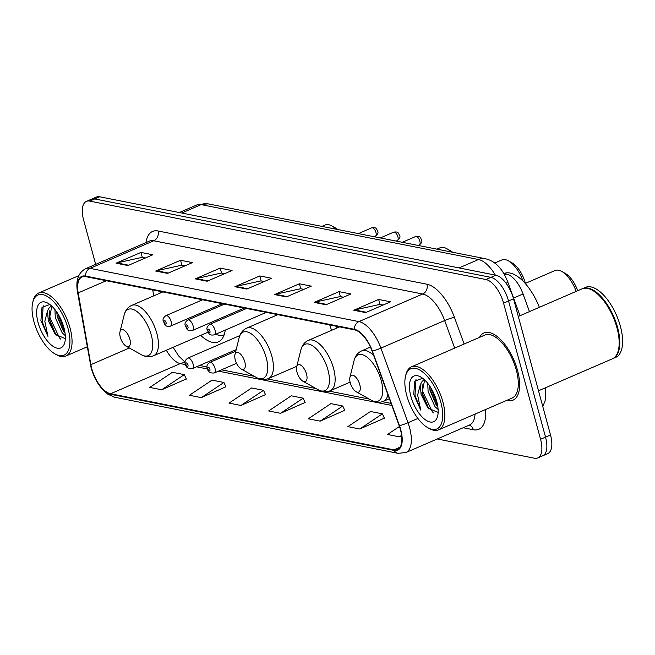 <?xml version="1.0" encoding="UTF-8"?>
<svg xmlns="http://www.w3.org/2000/svg" width="655" height="655" viewBox="0 0 655 655"><rect width="100%" height="100%" fill="white"/><g stroke="black" fill="none" stroke-linecap="round" stroke-linejoin="round"><path stroke-width="0.98" d="M222.135 305.165A40.413 18.471 -113.4 0 0 221.734 303.953M336.981 327.999A40.413 18.471 -113.4 0 0 336.4 326.272M160.778 291.508L160.991 292.719M200.717 335.352A40.413 18.471 -113.4 0 0 218.311 341.869A40.413 18.471 -113.4 0 0 225.263 330.112M225.083 317.732A40.413 18.471 -113.4 0 0 224.886 316.43M503.777 273.52L506.569 274.068A22.876 10.455 66.6 0 1 523.05 293.964L529.453 311.608M437.253 438.973L534.455 458.213A22.876 10.455 -113.4 0 0 537.763 457.935L547.719 453.62A22.876 10.455 -113.4 0 0 550.519 434.977L513.528 298.836A22.876 10.455 -113.4 0 0 495.868 275.206L99.683 196.787A22.876 10.455 -113.4 0 0 96.383 197.065L91.397 199.218A22.876 10.455 -113.4 0 1 94.705 198.94A22.876 10.455 -113.4 0 0 91.397 199.218L86.419 201.38A22.876 10.455 -113.4 0 0 83.619 220.023L95.671 264.374M537.763 457.935A22.876 10.455 -113.4 0 0 540.563 439.292L503.572 303.142L508.55 300.989A22.876 10.455 -113.4 0 0 490.882 277.36L94.705 198.94L490.882 277.36A22.876 10.455 -113.4 0 1 508.55 300.989L545.541 437.139L508.55 300.989L513.528 298.836M542.741 455.782A22.876 10.455 -113.4 0 0 545.541 437.139A22.876 10.455 -113.4 0 1 542.741 455.782M517.507 370.312A36.606 16.735 -113.4 0 0 483.955 332.961A36.606 16.735 -113.4 0 0 479.517 337.366A36.606 16.735 -113.4 0 1 483.955 332.961A36.606 16.735 -113.4 0 1 517.507 370.312A36.606 16.735 -113.4 0 1 513.029 400.148A36.606 16.735 -113.4 0 0 517.507 370.312M400.442 429.664A24.407 11.151 66.6 0 1 397.454 449.551A24.407 11.151 66.6 0 1 393.925 449.846L110.58 393.761A24.407 11.151 66.6 0 1 90.865 364.655L78.191 292.9A24.407 11.151 66.6 0 1 82.055 276.918A24.407 11.151 66.6 0 1 85.576 276.623L354.511 329.85A24.407 11.151 66.6 0 1 372.089 351.08L399.182 425.684A24.407 11.151 66.6 0 1 400.442 429.664M400.762 429.721A25.013 11.43 -113.4 0 0 399.46 425.644L372.376 351.039A25.013 11.43 -113.4 0 0 354.355 329.285L85.42 276.058A25.013 11.43 -113.4 0 0 77.847 292.744L90.521 364.499A25.013 11.43 -113.4 0 0 110.736 394.326L394.081 450.411A25.013 11.43 -113.4 0 0 400.762 429.721M161.695 389.782L184.292 374.635L172.412 372.277L149.807 387.433L161.695 389.782L186.266 378.942M201.306 397.626L223.912 382.471L212.023 380.121L189.426 395.268L201.306 397.626L225.885 386.786M240.925 405.461L263.531 390.315L251.643 387.965L229.045 403.112L240.925 405.461L265.504 394.621M359.783 428.992L382.381 413.845L370.501 411.487L347.895 426.634L359.783 428.992L384.354 418.152M320.164 421.149L342.77 406.002L330.881 403.644L308.276 418.799L320.164 421.149L344.735 410.308M280.545 413.305L303.15 398.158L291.262 395.808L268.656 410.955L280.545 413.305L305.115 402.465M506.782 400.361A36.606 16.735 -113.4 0 0 513.029 400.148A36.606 16.735 -113.4 0 1 506.782 400.361M503.572 303.142A22.876 10.455 -113.4 0 0 485.904 279.513L89.727 201.101A22.876 10.455 -113.4 0 0 86.419 201.38M155.669 271.031L180.567 260.256L192.455 262.614L167.557 273.389L155.669 271.031A6.1 5.175 101.2 0 1 156.561 270.744L168.294 273.07M116.05 263.195L140.948 252.421L152.836 254.77L127.938 265.545L116.05 263.195A6.1 5.175 101.2 0 1 116.942 262.909L128.675 265.226M274.527 294.562L299.425 283.787L311.305 286.137L286.407 296.911L274.527 294.562A6.1 5.175 101.2 0 1 275.411 294.275L287.144 296.592M314.138 302.405L339.044 291.622L350.924 293.98L326.026 304.755L314.138 302.405A6.1 5.175 101.2 0 1 315.03 302.111L326.763 304.436M353.757 310.241L378.656 299.466L390.544 301.824L365.646 312.599L353.757 310.241A6.1 5.175 101.2 0 1 354.65 309.954L366.382 312.279M195.288 278.874L220.186 268.1L232.075 270.45L207.176 281.232L195.288 278.874A6.1 5.175 101.2 0 1 196.172 278.588L207.905 280.913M234.908 286.718L259.806 275.943L271.694 278.293L246.788 289.068L234.908 286.718A6.1 5.175 101.2 0 1 235.792 286.431L247.524 288.749M399.46 426.47L387.514 434.478L399.403 436.828L401.654 435.853M259.806 275.943L261.157 280.913M264.227 281.527L261.009 280.889L235.792 286.431M220.186 268.1L221.537 273.078M224.616 273.684L221.39 273.045L196.172 278.588M378.656 299.466L380.006 304.444M383.085 305.05L379.859 304.411L354.65 309.954M339.044 291.622L340.395 296.6M343.466 297.206L340.24 296.568L315.03 302.111M299.425 283.787L300.776 288.757M303.846 289.363L300.629 288.724L275.411 294.275M140.948 252.421L142.299 257.39M145.377 257.996L142.151 257.358L116.942 262.909M180.567 260.256L181.918 265.234M184.997 265.84L181.771 265.201L156.561 270.744M303.15 398.158L305.197 402.637M342.77 406.002L344.817 410.48M382.381 413.845L384.436 418.324M399.403 436.828L401.597 435.362M263.531 390.315L265.578 394.793M223.912 382.471L225.959 386.958M184.292 374.635L186.339 379.114M406.763 395.505A32.791 14.991 -113.4 0 0 427.895 427.756A32.791 14.991 -113.4 0 0 440.831 402.252A32.791 14.991 -113.4 0 0 422.098 371.565A32.791 14.991 -113.4 0 0 405.551 376.117A32.791 14.991 -113.4 0 0 406.763 395.505M427.895 427.756L429.336 428.558A34.314 15.687 -113.4 0 0 438.67 429.836A34.314 15.687 -113.4 0 0 442.87 401.867A34.314 15.687 -113.4 0 0 411.414 366.841A34.314 15.687 -113.4 0 0 405.953 374.521L405.551 376.117M438.67 429.836L512.12 398.043A34.314 15.687 -113.4 0 0 516.32 370.083A34.314 15.687 -113.4 0 0 484.864 335.057L411.414 366.841M538.508 390.781L612.302 358.85A38.129 17.431 -113.4 0 0 618.369 350.31A38.129 17.431 -113.4 0 0 616.961 327.778A38.129 17.431 -113.4 0 0 592.382 290.28A38.129 17.431 -113.4 0 0 582.008 288.863L518.31 316.43M618.418 350.114A37.744 17.251 -113.4 0 0 618.467 349.917A37.744 17.251 -113.4 0 0 617.075 327.598A37.744 17.251 -113.4 0 0 592.742 290.476A37.744 17.251 -113.4 0 0 592.562 290.378M612.605 358.703A38.129 17.431 -113.4 0 0 612.924 358.58A38.129 17.431 -113.4 0 0 617.583 327.508A38.129 17.431 -113.4 0 0 582.631 288.593A38.129 17.431 -113.4 0 0 582.328 288.732M612.924 358.58L615.725 357.368A38.129 17.431 -113.4 0 0 620.391 326.296A38.129 17.431 -113.4 0 0 585.439 287.381L582.631 288.593M438.097 409.424L435.018 406.714L428.083 391.371L427.756 383.38M437.818 406.747L436.107 404.774L430.057 390.519L429.541 385.811M424.505 379.834L422.205 381.226L420.338 384.591L421.067 394.408L427.445 407.132L422.025 393.205L424.628 379.957M422.655 378.279L414.811 381.161L413.714 394.302L420.756 410.153L417.628 395.055L420.338 384.591M436.713 401.433A24.865 11.364 -113.4 0 0 420.682 376.977A24.865 11.364 -113.4 0 0 410.881 396.316A24.865 11.364 -113.4 0 0 425.087 419.585A24.865 11.364 -113.4 0 0 437.63 416.13A24.865 11.364 -113.4 0 0 436.713 401.433M427.445 407.132L428.231 408.229L437.908 412.355M420.756 410.153L414.983 395.325L415.999 379.499M433.43 412.863L432.333 411.733L422.893 391.903L422.082 384.591M437.491 404.765L430.581 387.4M428.943 409.121L421.861 392.124M436.803 405.633L429.762 388.702M350.261 382.749A9.154 4.184 -113.4 0 0 356.156 391.747A9.154 4.184 -113.4 0 0 359.767 384.632A9.154 4.184 -113.4 0 0 354.543 376.068A9.154 4.184 -113.4 0 0 349.926 377.337A9.154 4.184 -113.4 0 0 350.261 382.749M539.376 307.31A41.945 19.175 -113.4 0 0 503.932 273.544L503.924 273.544M576.179 291.385A24.407 11.151 -113.4 0 0 561.736 271.424A24.407 11.151 -113.4 0 0 555.096 270.515L525.212 283.443M577.677 290.738A20.592 9.416 -113.4 0 0 565.322 273.43L561.736 271.424M525.408 283.361A20.592 9.416 -113.4 0 0 525.351 283.14A20.592 9.416 -113.4 0 0 512.079 262.892L508.485 260.878A24.407 11.151 -113.4 0 0 501.853 259.978L494.705 263.064M297.01 372.212A9.154 4.184 -113.4 0 0 302.913 381.21A9.154 4.184 -113.4 0 0 306.524 374.095A9.154 4.184 -113.4 0 0 301.292 365.531A9.154 4.184 -113.4 0 0 296.674 366.8A9.154 4.184 -113.4 0 0 297.01 372.212M523.042 281.134A24.407 11.151 -113.4 0 0 508.485 260.878M235.284 359.996A9.154 4.184 -113.4 0 0 241.187 368.994A9.154 4.184 -113.4 0 0 244.798 361.879A9.154 4.184 -113.4 0 0 239.566 353.315A9.154 4.184 -113.4 0 0 234.948 354.584A9.154 4.184 -113.4 0 0 235.284 359.996M331.495 330.374A27.453 12.551 -113.4 0 0 331.495 330.357A27.453 12.551 -113.4 0 0 329.727 324.945M451 251.938A24.407 11.151 -113.4 0 0 446.767 248.663A24.407 11.151 -113.4 0 0 440.127 247.754L436.918 249.146M452.621 252.257A20.592 9.416 -113.4 0 0 450.353 250.677L446.767 248.663M120.315 337.235A9.154 4.184 -113.4 0 0 126.218 346.233A9.154 4.184 -113.4 0 0 129.829 339.118A9.154 4.184 -113.4 0 0 124.597 330.554A9.154 4.184 -113.4 0 0 119.98 331.831A9.154 4.184 -113.4 0 0 120.315 337.235M218.025 320.786A27.453 12.551 -113.4 0 0 218.107 319.37M215.79 334.214A36.221 16.555 -113.4 0 0 224.116 334.787A36.221 16.555 -113.4 0 0 224.166 334.762L224.116 334.787M216.518 307.588A27.453 12.551 -113.4 0 0 216.166 306.36M336.031 229.176A24.407 11.151 -113.4 0 0 331.79 225.91A24.407 11.151 -113.4 0 0 325.15 225.001L321.941 226.393M337.652 229.496A20.592 9.416 -113.4 0 0 335.385 227.915L331.79 225.91M33.954 321.711A32.791 14.991 -113.4 0 0 55.094 353.962A32.791 14.991 -113.4 0 0 68.03 328.458A32.791 14.991 -113.4 0 0 49.289 297.779A32.791 14.991 -113.4 0 0 32.75 302.332A32.791 14.991 -113.4 0 0 33.954 321.711M55.094 353.962L56.527 354.764A34.314 15.687 -113.4 0 0 65.868 356.042A34.314 15.687 -113.4 0 0 70.069 328.073A34.314 15.687 -113.4 0 0 38.604 293.055A34.314 15.687 -113.4 0 0 33.143 300.735L32.75 302.332M65.295 335.63L62.209 332.92L55.282 317.585L54.946 309.594M65.017 332.953L63.306 330.98L57.255 316.725L56.739 312.017M51.696 306.049L49.395 307.432L47.537 310.798L48.257 320.623L54.643 333.338L49.215 319.419L51.827 306.163M49.854 304.493L42.01 307.367L40.913 320.508L47.954 336.367L44.827 321.261L47.537 310.798M63.912 327.639A24.865 11.364 -113.4 0 0 47.88 303.191A24.865 11.364 -113.4 0 0 38.072 322.53A24.865 11.364 -113.4 0 0 52.277 345.791A24.865 11.364 -113.4 0 0 64.82 342.344A24.865 11.364 -113.4 0 0 63.912 327.639M54.643 333.338L55.429 334.435L65.107 338.561M47.954 336.367L42.182 321.531L43.197 305.705M60.628 339.077L59.523 337.939L50.083 318.109L49.281 310.806M64.681 330.971L57.779 313.606M56.133 335.327L49.051 318.338M64.002 331.848L56.96 314.916M513.602 298.05L523.05 293.964M504.587 274.928L506.569 274.068M495.868 275.206L485.904 279.513M550.519 434.977L540.563 439.292M99.683 196.787L89.727 201.101M495.336 275.1A30.507 13.943 -113.4 0 0 478.51 259.511L459.065 267.92M207.979 203.836A15.253 12.936 101.2 0 0 201.167 204.614A30.507 13.943 -113.4 0 0 196.754 204.982L207.979 203.836L485.322 258.725A15.253 12.936 101.2 0 0 478.51 259.511L201.167 204.614L181.722 213.022M485.322 258.725C495.09 260.87 502.541 268.542 507.682 281.748A15.253 1.768 160 0 1 506.086 283.263M393.925 449.846L400.082 447.177M85.42 276.058A7.623 6.468 -78.8 0 1 90.013 268.362L358.94 321.597A30.507 13.943 66.6 0 1 380.915 348.124L408.008 422.729A30.507 13.943 66.6 0 1 409.588 427.699A30.507 13.943 66.6 0 1 405.854 452.564L469.594 424.972A30.507 13.943 -113.4 0 0 475.047 414.091M399.46 425.644A7.623 0.884 160 0 0 408.008 422.729L417.906 418.447M372.376 351.039A7.623 0.884 160 0 0 380.915 348.124L444.655 320.541A30.507 13.943 -113.4 0 0 422.68 294.013L358.94 321.597A7.623 6.468 101.2 0 0 354.355 329.285M85.6 268.73A30.507 13.943 66.6 0 1 90.013 268.362L153.753 240.778A30.507 13.943 -113.4 0 0 149.348 241.146L85.6 268.73C78.215 272.717 75.513 280.487 77.503 292.048L91.209 368.347L93.796 375.667L97.677 383.069L101.263 388.071L107.887 394.261L114.691 397.233L398.035 453.317A7.623 6.468 -78.8 0 1 394.081 450.411M77.847 292.744A7.623 3.136 170 0 1 77.503 292.048M90.521 364.499A7.623 3.136 170 0 1 90.177 363.795M110.736 394.326A7.623 6.468 101.2 0 0 114.691 397.233M485.568 409.539A38.129 17.431 66.6 0 1 473.336 429.745L463.216 427.74M145.975 242.612A38.129 17.431 66.6 0 1 158.051 230.994L426.978 284.229A38.129 17.431 66.6 0 1 454.447 317.388L464.125 344.031M454.676 348.124L444.655 320.541A7.623 0.884 -20 0 1 454.447 317.388M426.978 284.229A7.623 6.468 101.2 0 1 422.68 294.013L153.753 240.778A7.623 6.468 101.2 0 0 158.051 230.994M473.336 429.745A7.623 6.468 101.2 0 0 469.25 425.128M78.191 292.9L106.323 280.725M90.865 364.655L129.354 347.993M152.705 289.911L153.753 295.847M166.329 350.237A24.407 11.151 -113.4 0 0 180.297 363.59L185.545 364.63M110.58 393.761L180.297 363.59A13.73 11.643 101.2 0 1 185.168 362.723M196.525 366.8L207.496 368.97M218.475 371.148L391.837 405.461M356.156 391.747L371.287 400.221A25.218 11.528 -113.4 0 0 381.235 380.612A25.218 11.528 -113.4 0 0 366.825 357.008A25.218 11.528 -113.4 0 0 354.101 360.512C355.288 355.87 357.794 352.668 361.625 350.916A27.453 12.551 -113.4 0 1 373.669 355.428M389.389 398.731L383.437 401.302A27.453 12.551 -113.4 0 0 387.916 394.67M318.035 389.684A25.218 11.528 -113.4 0 0 327.983 370.067A25.218 11.528 -113.4 0 0 313.573 346.47A25.218 11.528 -113.4 0 0 300.85 349.975C302.037 345.332 304.55 342.131 308.382 340.379A27.453 12.551 -113.4 0 1 333.551 368.397A27.453 12.551 -113.4 0 1 330.185 390.765C326.288 392.361 322.235 391.993 318.035 389.684L302.913 381.21M256.318 377.468A25.218 11.528 -113.4 0 0 266.257 357.851A25.218 11.528 -113.4 0 0 251.856 334.255A25.218 11.528 -113.4 0 0 239.132 337.759C240.319 333.117 242.825 329.915 246.657 328.155A27.453 12.551 -113.4 0 1 271.825 356.181A27.453 12.551 -113.4 0 1 268.46 378.549C264.563 380.137 260.51 379.777 256.318 377.468L241.187 368.994M141.341 354.707A25.218 11.528 -113.4 0 0 151.289 335.098A25.218 11.528 -113.4 0 0 136.879 311.502A25.218 11.528 -113.4 0 0 124.155 314.998C125.342 310.355 127.856 307.162 131.688 305.402A27.453 12.551 -113.4 0 1 156.848 333.42A27.453 12.551 -113.4 0 1 153.491 355.796C149.586 357.384 145.541 357.024 141.341 354.707L126.218 346.233M235.8 351.178L209.747 362.452A5.723 2.612 66.6 0 1 214.996 368.29A5.723 2.612 66.6 0 1 214.291 372.949L236.537 363.328M209.903 369.248A1.908 0.868 -113.4 0 0 208.429 367.275A1.908 0.868 -113.4 0 0 207.922 368.855A1.908 0.868 -113.4 0 0 209.387 370.82A1.908 0.868 -113.4 0 0 209.903 369.248M239.804 335.606L187.805 358.113A5.723 2.612 66.6 0 1 193.045 363.951A5.723 2.612 66.6 0 1 192.349 368.609L236.177 349.639M187.952 364.901A1.908 0.868 -113.4 0 0 186.478 362.935A1.908 0.868 -113.4 0 0 185.971 364.507A1.908 0.868 -113.4 0 0 187.445 366.481A1.908 0.868 -113.4 0 0 187.952 364.901M415.655 236.504C421.132 235.513 420.518 238.649 421.542 239.779C422.442 241.384 421.689 243.087 419.29 244.904A4.577 2.088 -113.4 0 0 419.847 241.171A4.577 2.088 -113.4 0 0 415.655 236.504L402.276 242.293M215.02 330.185A5.723 2.612 66.6 0 1 214.324 334.844C208.298 335.966 208.83 332.331 207.381 330.398C206.317 328.311 207.111 326.296 209.78 324.348A5.723 2.612 66.6 0 1 215.02 330.185M207.946 330.75A1.908 0.868 -113.4 0 0 209.42 332.715A1.908 0.868 -113.4 0 0 209.927 331.143A1.908 0.868 -113.4 0 0 208.462 329.17A1.908 0.868 -113.4 0 0 207.946 330.75M393.704 232.157C399.182 231.166 398.567 234.302 399.599 235.44C400.5 237.036 399.746 238.739 397.339 240.557A4.577 2.088 -113.4 0 0 397.896 236.832A4.577 2.088 -113.4 0 0 393.704 232.157L380.326 237.945M193.078 325.838A5.723 2.612 66.6 0 1 192.374 330.505C186.347 331.627 186.88 327.983 185.43 326.059C184.366 323.971 185.168 321.949 187.829 320.008A5.723 2.612 66.6 0 1 193.078 325.838M186.004 326.403A1.908 0.868 -113.4 0 0 187.477 328.376A1.908 0.868 -113.4 0 0 187.985 326.796A1.908 0.868 -113.4 0 0 186.511 324.831A1.908 0.868 -113.4 0 0 186.004 326.403M371.753 227.817C377.239 226.827 376.617 229.962 377.648 231.092C378.549 232.689 377.796 234.4 375.389 236.209A4.577 2.088 -113.4 0 0 375.954 232.484A4.577 2.088 -113.4 0 0 371.753 227.817L358.383 233.606M171.127 321.499A5.723 2.612 66.6 0 1 170.431 326.157C164.397 327.279 164.937 323.635 163.488 321.711C162.415 319.624 163.218 317.61 165.887 315.661A5.723 2.612 66.6 0 1 171.127 321.499M164.053 322.063A1.908 0.868 -113.4 0 0 165.527 324.029A1.908 0.868 -113.4 0 0 166.034 322.448A1.908 0.868 -113.4 0 0 164.561 320.483A1.908 0.868 -113.4 0 0 164.053 322.063M545.451 387.776L545.787 397.217L544.96 401.359L542.766 406.436M196.754 204.982L179.282 212.548M507.682 281.748L520.013 315.694M398.035 453.317L405.854 452.564M159.91 291.336L160.213 293.055M199.562 365.482L207.111 366.98M221.513 369.829L254.246 376.314M267.469 378.926L315.972 388.53M329.195 391.141L369.224 399.067M382.438 401.687L391.084 403.398M173.108 347.306L178.799 356.099L185.16 362.231M383.437 401.302C379.532 402.899 375.479 402.538 371.287 400.221M370.452 347.093L361.625 350.916M349.926 377.337L354.101 360.512M350.106 382.143L330.185 390.765M339.544 326.894L308.382 340.379M296.674 366.8L300.85 349.975M296.805 366.284L268.46 378.549M277.818 314.67L246.657 328.155M234.948 354.584L239.132 337.759M208.102 332.159L153.491 355.796M162.841 291.917L131.688 305.402M119.98 331.831L124.155 314.998M87.172 346.822L65.868 356.042M78.747 275.681L38.604 293.055M209.747 362.452C207.078 364.401 206.284 366.415 207.348 368.503C207.954 371.909 210.263 373.391 214.291 372.949M187.805 358.113C185.136 360.053 184.333 362.076 185.406 364.164C186.004 367.57 188.321 369.052 192.349 368.609M419.29 244.904L418.087 245.42M266.233 312.378L214.324 334.844M246.477 308.472L209.78 324.348M397.339 240.557L396.136 241.073M244.29 308.038L192.374 330.505M224.526 304.125L187.829 320.008M375.389 236.209L374.193 236.733M222.34 303.691L170.431 326.157M202.575 299.785L165.887 315.661"/></g></svg>

